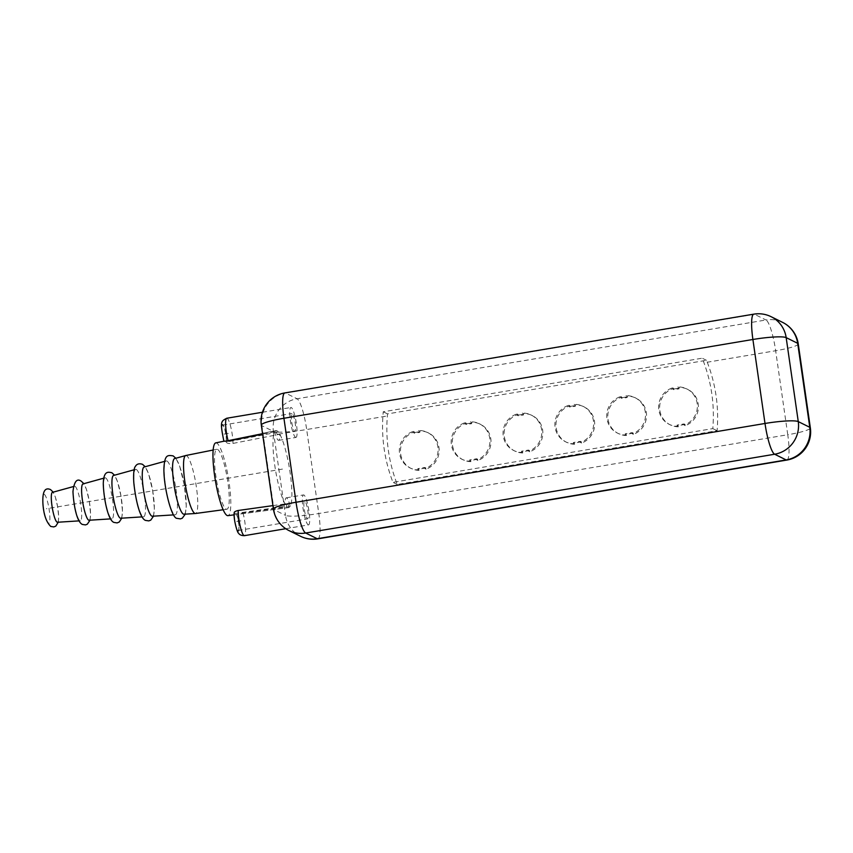 <?xml version="1.0" encoding="UTF-8"?>
<svg xmlns="http://www.w3.org/2000/svg" width="853" height="853" viewBox="0 0 853 853"><rect width="100%" height="100%" fill="white"/><g stroke="black" fill="none" stroke-linecap="round" stroke-linejoin="round"><path stroke-width="0.64" stroke-dasharray="4.26 3.2" d="M261.327 425.114A28.501 3.615 171.8 0 0 261.892 425.69L273.994 509.689L285.51 515.383L273.408 431.394L261.892 425.69A28.501 27.808 -63.7 0 1 285.51 393.062A28.501 5.118 80.5 0 0 284.817 392.934M273.429 509.102A28.501 3.615 171.8 0 0 273.994 509.689A28.501 27.808 116.3 0 0 288.996 530.587M753.796 314.149A28.501 5.118 -99.5 0 1 754.478 314.277A28.501 27.808 116.3 0 1 771.155 316.719M707.265 362.226C715.731 384.191 719.015 407.02 717.106 430.722L397.253 484.461C388.787 462.497 385.492 439.668 387.358 415.976L387.518 413.897L706.487 360.307L707.265 362.226L775.654 350.743A28.501 5.118 -99.5 0 0 766.005 319.982L297.036 398.767A28.501 27.808 -63.7 0 0 273.408 431.394A28.501 3.615 -8.2 0 0 306.675 429.528A28.501 5.118 80.5 0 0 297.036 398.767L285.51 393.062L754.478 314.277L766.005 319.982A28.501 27.808 116.3 0 1 782.681 322.413M798.248 343.898A28.501 3.615 171.8 0 1 775.654 350.743L787.756 434.731L318.787 513.517A28.501 3.615 -8.2 0 1 285.51 515.383A28.501 27.808 116.3 0 0 300.523 536.281M786.861 460.066A28.501 5.118 -99.5 0 0 787.756 434.731A28.501 3.615 171.8 0 0 810.35 427.886M706.487 360.307L702.211 358.196C711.242 380.694 714.782 404.162 712.82 428.601L392.956 482.34C384.245 459.703 381.003 436.182 383.242 411.786L702.211 358.196M717.106 430.722L712.82 428.601M387.518 413.897L383.242 411.786M397.253 484.461L392.956 482.34M678.274 426.82A19.779 19.288 116.3 0 1 673.614 388.35L673.806 389.704L679.084 388.819L678.892 387.465A19.779 19.288 116.3 0 1 685.279 425.636L685.098 424.442L678.103 425.615L678.274 426.82L677.218 426.297A19.779 19.288 116.3 0 1 672.569 387.838L672.761 389.181L678.028 388.296L677.836 386.942A19.779 19.288 116.3 0 1 684.223 425.125L684.053 423.92L677.047 425.093L677.218 426.297M626.433 435.531A19.779 19.288 116.3 0 1 621.773 397.061L621.965 398.415L627.232 397.53L627.04 396.176A19.779 19.288 116.3 0 1 633.427 434.348L633.257 433.143L626.251 434.326L626.433 435.531L625.377 435.009A19.779 19.288 116.3 0 1 620.717 396.538L620.909 397.893L626.187 397.008L625.985 395.653A19.779 19.288 116.3 0 1 632.372 433.836L632.201 432.631L625.206 433.804L625.377 435.009M574.581 444.242A19.779 19.288 116.3 0 1 569.921 405.772L570.113 407.126L575.391 406.231L575.199 404.887A19.779 19.288 116.3 0 1 581.575 443.059L581.405 441.854L574.41 443.038L574.581 444.242L573.525 443.72A19.779 19.288 116.3 0 1 568.866 405.25L569.068 406.604L574.336 405.719L574.144 404.365A19.779 19.288 116.3 0 1 580.53 442.536L580.349 441.332L573.355 442.515L573.525 443.72M522.729 452.954A19.779 19.288 116.3 0 1 518.08 414.483L518.272 415.827L523.539 414.942L523.347 413.598A19.779 19.288 116.3 0 1 529.734 451.77L529.564 450.565L522.558 451.749L522.729 452.954L521.684 452.431A19.779 19.288 116.3 0 1 517.025 413.961L517.217 415.315L522.484 414.43L522.292 413.076A19.779 19.288 116.3 0 1 528.679 451.248L528.508 450.043L521.503 451.226L521.684 452.431M470.888 461.654A19.779 19.288 116.3 0 1 466.228 423.195L466.42 424.538L471.698 423.653L471.496 422.31A19.779 19.288 116.3 0 1 477.883 460.481L477.712 459.277L470.717 460.46L470.888 461.654L469.832 461.142A19.779 19.288 116.3 0 1 465.173 422.672L465.375 424.026L470.643 423.131L470.451 421.787A19.779 19.288 116.3 0 1 476.838 459.959L476.656 458.754L469.662 459.938L469.832 461.142M419.036 470.366A19.779 19.288 116.3 0 1 414.387 431.906L414.579 433.249L419.847 432.364L419.655 431.021A19.779 19.288 116.3 0 1 426.042 469.193L425.871 467.988L418.866 469.161L419.036 470.366L417.991 469.854A19.779 19.288 116.3 0 1 413.332 431.383L413.524 432.727L418.791 431.842L418.599 430.498A19.779 19.288 116.3 0 1 424.986 468.67L424.815 467.465L417.81 468.649L417.991 469.854M673.614 388.35L672.569 387.838M678.103 425.615L677.047 425.093M685.098 424.442L684.053 423.92M685.279 425.636L684.223 425.125M678.892 387.465L677.836 386.942M679.084 388.819L678.028 388.296M673.806 389.704L672.761 389.181M621.773 397.061L620.717 396.538M626.251 434.326L625.206 433.804M633.257 433.143L632.201 432.631M633.427 434.348L632.372 433.836M627.04 396.176L625.985 395.653M627.232 397.53L626.187 397.008M621.965 398.415L620.909 397.893M569.921 405.772L568.866 405.25M574.41 443.038L573.355 442.515M581.405 441.854L580.349 441.332M581.575 443.059L580.53 442.536M575.199 404.887L574.144 404.365M575.391 406.231L574.336 405.719M570.113 407.126L569.068 406.604M518.08 414.483L517.025 413.961M522.558 451.749L521.503 451.226M529.564 450.565L528.508 450.043M529.734 451.77L528.679 451.248M523.347 413.598L522.292 413.076M523.539 414.942L522.484 414.43M518.272 415.827L517.217 415.315M466.228 423.195L465.173 422.672M470.717 460.46L469.662 459.938M477.712 459.277L476.656 458.754M477.883 460.481L476.838 459.959M471.496 422.31L470.451 421.787M471.698 423.653L470.643 423.131M466.42 424.538L465.375 424.026M414.387 431.906L413.332 431.383M418.866 469.161L417.81 468.649M425.871 467.988L424.815 467.465M426.042 469.193L424.986 468.67M419.655 431.021L418.599 430.498M419.847 432.364L418.791 431.842M414.579 433.249L413.524 432.727M275.945 430.605A39.025 7.016 80.5 0 0 275.69 430.69L227.783 440.425L275.945 430.605A39.025 7.016 80.5 0 1 276.926 430.765A39.025 7.016 -99.5 0 1 278.345 432.002A9.084 1.631 80.5 0 1 277.662 434.316L294.935 431.415A9.084 1.631 -99.5 0 1 294.722 431.373A9.084 1.631 -99.5 0 1 291.726 422.15A9.084 1.631 -99.5 0 1 291.929 413.492A9.084 1.631 -99.5 0 1 292.152 413.534A9.084 1.631 -99.5 0 1 295.138 422.768A9.084 1.631 -99.5 0 1 294.935 431.415M275.69 430.69A9.084 1.631 80.5 0 0 277.438 434.284A9.084 1.631 80.5 0 0 277.662 434.316M279.827 434.252A39.025 7.016 -99.5 0 1 290.137 472.893A39.025 7.016 -99.5 0 1 290.233 506.469A15.194 2.73 80.5 0 0 286.608 497.896A15.194 2.73 80.5 0 0 286.235 497.832A15.194 2.73 80.5 0 0 285.083 503.92A39.025 7.016 80.5 0 1 274.762 465.28A39.025 7.016 80.5 0 1 274.677 431.703A15.194 2.73 80.5 0 0 278.302 440.276A15.194 2.73 80.5 0 0 278.664 440.34A15.194 2.73 80.5 0 0 279.827 434.252L232.965 443.421C229.372 443.773 227.175 443.432 226.376 442.376A37.191 6.685 -99.5 0 0 226.141 442.11L278.345 432.002M287.248 503.846A9.084 1.631 80.5 0 1 287.472 503.888A9.084 1.631 80.5 0 1 289.22 507.482A39.025 7.016 -99.5 0 1 288.879 507.578A39.025 7.016 -99.5 0 1 287.973 507.396A39.025 7.016 80.5 0 1 286.565 506.17A9.084 1.631 80.5 0 1 287.248 503.846L304.532 500.946A9.084 1.631 -99.5 0 1 304.756 500.988A9.084 1.631 -99.5 0 1 307.741 510.211A9.084 1.631 -99.5 0 1 307.538 518.869A9.084 1.631 -99.5 0 1 307.325 518.827A9.084 1.631 -99.5 0 1 304.329 509.593A9.084 1.631 -99.5 0 1 304.532 500.946M290.233 506.469L242.966 512.856L236.771 514.455A37.191 6.685 -99.5 0 1 236.569 514.498A9.084 1.631 -99.5 0 1 238.723 524.35A9.084 1.631 -99.5 0 1 238.2 530.513A9.084 1.631 -99.5 0 1 237.987 530.47A9.084 1.631 -99.5 0 1 235.343 523.198A9.084 1.631 -99.5 0 1 234.65 513.549A37.191 6.685 -99.5 0 1 234.415 513.282L234.202 512.696M289.22 507.482L236.569 514.498M215.734 442.888A36.892 6.632 80.5 0 1 216.662 443.038A36.892 6.632 -99.5 0 1 228.817 480.623A36.892 6.632 -99.5 0 1 227.954 515.649M295.586 437.365A15.194 2.73 80.5 0 0 295.948 437.44A15.194 2.73 80.5 0 0 296.279 422.971A15.194 2.73 80.5 0 0 291.289 407.542A15.194 2.73 80.5 0 0 290.916 407.478A15.194 2.73 80.5 0 0 290.585 421.936A15.194 2.73 80.5 0 0 295.586 437.365M223.902 441.31L224.03 441.204A37.191 6.685 -99.5 0 1 224.19 441.161A37.191 6.685 -99.5 0 1 224.222 441.161A9.084 1.631 -99.5 0 1 222.068 431.309A9.084 1.631 -99.5 0 1 222.59 425.146A9.084 1.631 -99.5 0 1 222.814 425.189A9.084 1.631 -99.5 0 1 225.459 432.46A9.084 1.631 -99.5 0 1 226.141 442.11M274.677 431.703L262.628 434.134M308.189 524.819A15.194 2.73 80.5 0 0 308.551 524.883A15.194 2.73 80.5 0 0 308.882 510.425A15.194 2.73 80.5 0 0 303.881 494.985A15.194 2.73 80.5 0 0 303.519 494.921A15.194 2.73 80.5 0 0 303.188 509.39A15.194 2.73 80.5 0 0 308.189 524.819M227.783 440.425L224.222 441.161M234.65 513.549L286.565 506.17M272.928 505.616L285.083 503.92M217.579 449.414A30.399 5.459 -99.5 0 1 227.591 480.378A30.399 5.459 -99.5 0 1 226.887 509.252A30.399 5.459 -99.5 0 1 226.184 509.113A30.399 5.459 80.5 0 1 216.193 478.309A30.399 5.459 80.5 0 1 216.811 449.286A30.399 5.459 80.5 0 1 217.579 449.414M185.751 455.523A29.397 5.278 80.5 0 1 186.487 455.651A29.397 5.278 -99.5 0 1 196.169 485.592A29.397 5.278 -99.5 0 1 195.486 513.495M183.971 514.231A28.213 5.065 -99.5 0 0 184.717 487.617A28.213 5.065 -99.5 0 0 175.398 458.701A28.213 5.065 80.5 0 0 174.62 458.594M166.932 461.025A27.307 4.905 -99.5 0 1 175.953 489.025A27.307 4.905 -99.5 0 1 175.228 514.785A27.307 4.905 -99.5 0 1 174.662 514.658A27.307 4.905 80.5 0 1 165.717 487.17A27.307 4.905 80.5 0 1 166.186 460.929A27.307 4.905 80.5 0 1 166.932 461.025M152.335 516.236A24.95 4.478 -99.5 0 0 152.996 492.703A24.95 4.478 -99.5 0 0 144.754 467.135A24.95 4.478 80.5 0 0 144.072 467.039M136.288 469.459A24.044 4.318 -99.5 0 1 144.232 494.111A24.044 4.318 -99.5 0 1 143.592 516.79A24.044 4.318 -99.5 0 1 143.091 516.673A24.044 4.318 80.5 0 1 135.211 492.469A24.044 4.318 80.5 0 1 135.627 469.374A24.044 4.318 80.5 0 1 136.288 469.459M120.7 518.24A21.688 3.892 -99.5 0 0 121.275 497.789A21.688 3.892 -99.5 0 0 114.11 475.558A21.688 3.892 80.5 0 0 113.513 475.484M105.633 477.893A20.781 3.732 -99.5 0 1 112.5 499.186A20.781 3.732 -99.5 0 1 111.956 518.795A20.781 3.732 -99.5 0 1 111.519 518.699A20.781 3.732 80.5 0 1 104.716 497.779A20.781 3.732 80.5 0 1 105.068 477.819A20.781 3.732 80.5 0 1 105.633 477.893M89.053 520.245A18.425 3.305 -99.5 0 0 89.544 502.875A18.425 3.305 -99.5 0 0 83.455 483.992A18.425 3.305 80.5 0 0 82.954 483.928M74.989 486.327A17.518 3.145 -99.5 0 1 80.779 504.272A17.518 3.145 -99.5 0 1 80.31 520.799A17.518 3.145 -99.5 0 1 79.947 520.725A17.518 3.145 80.5 0 1 74.211 503.089A17.518 3.145 80.5 0 1 74.51 486.263A17.518 3.145 80.5 0 1 74.989 486.327M57.418 522.26A15.151 2.719 -99.5 0 0 57.823 507.961A15.151 2.719 -99.5 0 0 52.811 492.426A15.151 2.719 80.5 0 0 52.396 492.373M282.45 469.086L46.339 508.751M224.094 434.102L229.276 433.228M236.697 521.556L241.879 520.682M317.892 538.851A28.501 5.118 80.5 0 0 318.787 513.517L306.675 429.528L387.358 415.976M226.759 418.247A15.194 2.73 -99.5 0 1 227.133 418.322A15.194 2.73 -99.5 0 1 231.003 427.929A15.194 2.73 -99.5 0 1 232.965 443.421M224.03 441.204A9.852 1.77 -99.5 0 1 221.727 426.873A9.852 1.77 -99.5 0 1 224.584 428.291A9.852 1.77 -99.5 0 1 226.376 442.376M236.771 514.455A9.852 1.77 -99.5 0 1 239.075 528.785A9.852 1.77 -99.5 0 1 236.206 527.367A9.852 1.77 -99.5 0 1 234.415 513.282M242.966 512.856A15.194 2.73 -99.5 0 1 244.395 535.663M44.26 494.313A14.704 2.644 -99.5 0 1 49.239 510.19A14.704 2.644 -99.5 0 1 48.418 523.188A14.704 2.644 80.5 0 1 43.439 507.322A14.704 2.644 80.5 0 1 44.26 494.313M669.2 424.346L670.255 424.858M686.74 388.893L687.795 389.416M617.348 433.057L618.404 433.569M634.899 397.605L635.954 398.127M565.507 441.758L566.563 442.28M583.047 406.316L584.102 406.838M513.655 450.469L514.711 450.992M531.206 415.027L532.251 415.55M461.814 459.181L462.859 459.703M479.354 423.738L480.41 424.261M409.962 467.892L411.018 468.414M427.513 432.45L428.558 432.972M234.159 514.828L288.879 507.578M278.664 440.34L295.948 437.44M262.425 412.255L290.916 407.478M222.59 425.146L291.929 413.492M286.235 497.832L303.519 494.921M285.776 528.711L308.551 524.883M238.2 530.513L307.538 518.869M223.166 509.753L226.887 509.252M213.133 450.021L216.811 449.286M185.272 514.146L186.274 505.872L184.387 485.464L179.61 465.962L175.878 458.253M164.565 461.377L166.186 460.929M173.554 514.892L175.228 514.785M153.519 516.161L154.382 508.601L152.698 490.795L148.571 473.788L145.213 466.719M134.124 469.79L135.627 469.374M142.035 516.886L143.592 516.79M121.776 518.176L122.48 511.118L121.019 496.126L117.501 481.55L114.558 475.196M103.693 478.192L105.068 477.819M110.527 518.891L111.956 518.795M90.023 520.191L90.578 514.028L89.33 501.457L86.473 489.462L83.882 483.672M73.262 486.605L74.51 486.263M79.02 520.884L80.31 520.799M58.26 522.207L58.676 516.747L57.673 506.959L55.37 497.128L53.206 492.138"/><path stroke-width="1.28" d="M753.796 314.149A28.501 28.501 0 0 1 771.155 316.719L771.155 316.719A28.501 27.808 116.3 0 1 786.167 337.617A28.501 3.615 -8.2 0 0 752.9 339.483A28.501 5.118 -99.5 0 1 753.796 314.149L284.817 392.934A28.501 5.118 80.5 0 0 283.932 418.269L296.034 502.257L765.002 423.472L752.9 339.483L283.932 418.269A28.501 3.615 171.8 0 0 261.327 425.114L273.429 509.102A28.501 28.501 0 0 0 288.996 530.587L300.523 536.281A28.501 28.501 0 0 0 317.892 538.851A28.501 5.118 80.5 0 1 317.199 538.723A28.501 27.808 116.3 0 1 300.523 536.281M288.996 530.587A28.501 27.808 116.3 0 0 305.683 533.018A28.501 5.118 80.5 0 1 296.034 502.257A28.501 3.615 171.8 0 0 273.429 509.102M810.35 427.886A28.501 28.501 0 0 1 786.861 460.066A28.501 5.118 -99.5 0 1 786.167 459.938L774.652 454.233A28.501 27.808 -63.7 0 0 798.269 421.606L786.167 337.617L797.683 343.311L809.785 427.31L798.269 421.606A28.501 3.615 -8.2 0 0 765.002 423.472A28.501 5.118 -99.5 0 0 774.652 454.233L305.683 533.018L317.199 538.723L786.167 459.938A28.501 27.808 -63.7 0 0 809.785 427.31A28.501 3.615 171.8 0 1 810.35 427.886L798.248 343.898A28.501 3.615 171.8 0 0 797.683 343.311A28.501 27.808 116.3 0 0 782.681 322.413L771.155 316.719M234.159 514.828L227.954 515.649A36.892 6.632 -99.5 0 1 227.101 515.479A36.892 6.632 80.5 0 1 214.988 478.117A36.892 6.632 80.5 0 1 215.734 442.888L223.87 441.225M262.628 434.134L228.188 441.065L224.03 441.204M234.415 513.282C233.626 512.226 234.884 511.299 238.2 510.489L272.928 505.616M223.166 509.753L195.486 513.495A29.397 5.278 -99.5 0 1 195.422 513.506A29.397 5.278 -99.5 0 1 194.804 513.367A29.397 5.278 80.5 0 1 185.176 483.779A29.397 5.278 80.5 0 1 185.677 455.545A29.397 5.278 80.5 0 1 185.751 455.523L213.133 450.021M185.677 455.545L174.62 458.594A28.213 5.065 80.5 0 0 174.14 485.698A28.213 5.065 80.5 0 0 183.384 514.092A28.213 5.065 -99.5 0 0 183.971 514.231L195.422 513.506M164.565 461.377L144.072 467.039A24.95 4.478 80.5 0 0 143.645 491.008A24.95 4.478 80.5 0 0 151.813 516.118A24.95 4.478 -99.5 0 0 152.335 516.236L173.554 514.892M134.124 469.79L113.513 475.484A21.688 3.892 80.5 0 0 113.14 496.318A21.688 3.892 80.5 0 0 120.241 518.144A21.688 3.892 -99.5 0 0 120.7 518.24L142.035 516.886M103.693 478.192L82.954 483.928A18.425 3.305 80.5 0 0 82.634 501.617A18.425 3.305 80.5 0 0 88.669 520.159A18.425 3.305 -99.5 0 0 89.053 520.245L110.527 518.891M73.262 486.605L52.396 492.373A15.151 2.719 80.5 0 0 52.14 506.927A15.151 2.719 80.5 0 0 57.098 522.185A15.151 2.719 -99.5 0 0 57.418 522.26L79.02 520.884M228.188 441.065A15.194 2.73 -99.5 0 1 226.759 418.247L262.425 412.255M234.202 512.696C233.349 519.296 237.518 533.424 238.541 533.114C239.416 534.778 241.367 535.631 244.395 535.663A15.194 2.73 -99.5 0 1 244.033 535.599A15.194 2.73 -99.5 0 1 240.162 525.992A15.194 2.73 -99.5 0 1 238.2 510.489M284.817 392.934A28.501 28.501 0 0 0 261.327 425.114M798.248 343.898A28.501 28.501 0 0 0 782.681 322.413M786.861 460.066L317.892 538.851M223.902 441.31C219.914 421.478 220.788 421.393 226.759 418.247M244.395 535.663L285.776 528.711M175.878 458.253L173.138 455.875C167.519 455.097 164.714 454.532 163.915 468.297C163.456 486.061 171.464 518.603 177.04 518.368L180.42 518.891L182.275 518.219L185.272 514.146M145.213 466.719L142.494 464.309C139.114 463.222 136.747 463.947 135.36 466.463C133.622 468.02 133.089 477.499 134.134 485.677C136.139 502.118 140.223 518.496 145.479 520.394L148.774 520.895L150.736 520.149L153.519 516.161M114.558 475.196L111.85 472.733C108.917 472.285 103.544 469.747 103.277 483.971C103.725 498.227 107.894 520.245 113.907 522.409L117.128 522.91L119.26 522.025L121.776 518.176M83.882 483.672L81.206 481.167C76.898 478.117 74.158 481.561 72.963 491.531C73.55 503.601 76.407 521.567 82.336 524.435L85.471 524.915L87.283 524.232L90.023 520.191M53.206 492.138L50.551 489.601C44.889 487.02 42.341 491.637 42.906 503.451C43.61 514.402 46.233 522.068 50.764 526.45L53.803 526.919L55.786 526.141L58.26 522.207"/></g></svg>
